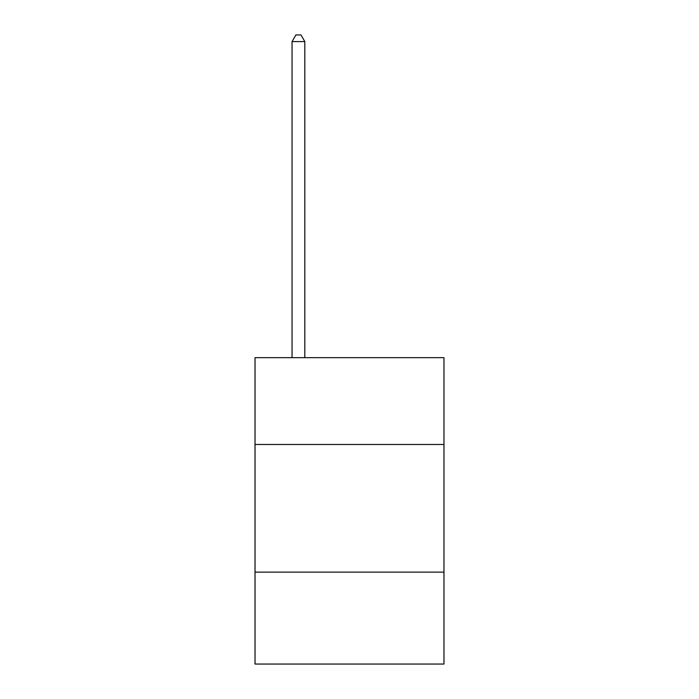 <?xml version="1.0" encoding="UTF-8"?>
<svg xmlns="http://www.w3.org/2000/svg" width="699" height="699" viewBox="0 0 699 699"><rect width="100%" height="100%" fill="white"/><g stroke="black" fill="none" stroke-linecap="round" stroke-linejoin="round"><path stroke-width="1.05" d="M443.97 444.477L443.97 357.67L255.03 357.67L255.03 444.477L443.97 444.477L443.97 664.05L255.03 664.05L255.03 444.477M443.97 572.14L255.03 572.14M304.816 357.67L304.816 41.591L292.051 41.591L292.051 357.67M292.051 41.591L295.887 34.95L300.989 34.95L304.816 41.591"/></g></svg>
